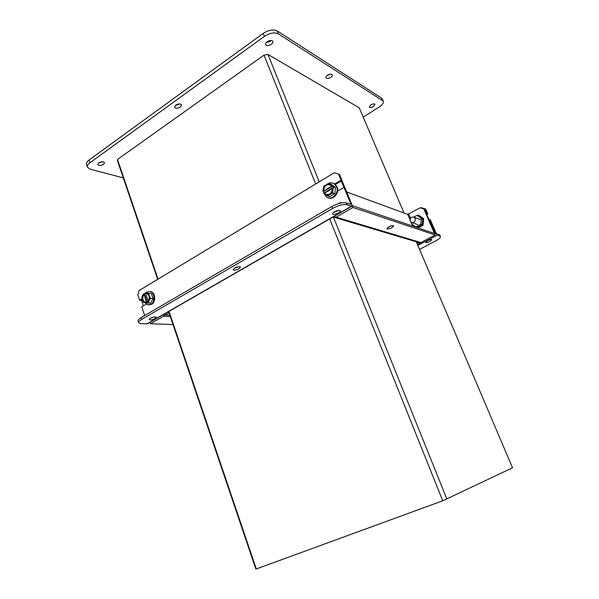 <?xml version="1.0" encoding="UTF-8"?>
<svg xmlns="http://www.w3.org/2000/svg" width="599" height="599" viewBox="0 0 599 599"><rect width="100%" height="100%" fill="white"/><g stroke="black" fill="none" stroke-linecap="round" stroke-linejoin="round"><path stroke-width="0.9" d="M169.098 313.037L168.259 311.809M168.663 313.015L165.122 315.052L164.718 313.846M169.861 315.299L165.122 315.052M148.754 304.876L151.614 304.307C156.219 301.926 155.553 292.424 150.723 291.616L149.787 291.511M145.662 293.016L146.807 292.095L149.982 291.548C154.812 292.357 155.485 301.874 150.873 304.255L147.841 304.801L144.861 302.69M147.159 293.143L151.442 293.592L153.134 298.631L150.514 303.199L148.769 303.079L148.904 302.061L147.871 301.492C150.094 297.95 149.653 295.27 146.553 293.45L145.205 293.48L145.048 292.978L147.159 293.143M144.149 294.409L146.568 302.884L143.528 302.525L142.053 299.088L141.813 297.194L142.352 295.973L143.565 293.869L144.149 294.409C141.933 297.98 142.397 300.653 145.535 302.443L145.684 302.473M146.568 302.884L148.769 303.079L148.417 302.031M153.134 298.631L150.536 298.429L148.058 302.001M151.442 293.592L148.837 293.375L148.956 294.978L150.536 298.429M145.048 292.978L148.837 293.375M145.13 293.255L144.419 293.937L143.565 293.869M146.388 302.375L145.1 302.413C141.963 300.623 141.506 297.943 143.723 294.371M146.388 293.42L145.205 293.48M145.632 293.517L148.178 301.155M147.414 302.944L144.419 293.937M148.14 301.2L145.579 293.517M427.574 240.708L425.762 242.46C426.466 242.79 427.858 242.453 429.947 241.442L431.774 239.682C431.07 239.353 429.67 239.69 427.574 240.708M427.551 240.716L429.341 239.937M426.578 214.06L427.177 213.738L425.073 208.886L425.694 209.133L427.791 213.978L426.78 214.524M439.269 234.591L439.921 236.081L437.233 235.182L435.353 232.614L429.7 219.563L430.307 219.788L435.96 232.816L436.581 233.677L439.868 235.22M429.7 219.563L429.101 219.885M427.177 213.738L427.791 213.978M420.887 207.995L421.441 207.688L425.073 208.886M439.921 236.081L440.347 236.335C440.886 237.391 439.247 238.964 435.436 241.06L419.54 249.401M141.371 300.009L143.311 305.849M164.8 314.086L163.482 316.265L150.454 323.745L149.982 322.322M173.006 324.568L150.454 323.745M393.378 225.606L393.625 225.756C392.757 227.59 390.608 228.676 387.186 229.005L386.917 228.848C387.8 227.014 389.956 225.928 393.378 225.606M391.768 225.688L388.085 227.261M409.956 219.631L407.709 214.375L346.716 191.987M407.709 214.375L420.228 207.778L424.481 209.223L435.084 233.692L434.657 233.917M423.86 208.969L434.47 233.49L352.227 205.599L351.92 204.843M344.889 187.704L341.962 180.561M343.953 187.412L341.31 180.95M336.151 217.138L352.991 207.471L435.129 235.003L420.887 242.535L336.151 217.138L333.216 216.898M435.084 233.692L434.477 233.49L435.129 235.003M352.017 205.524L352.991 207.471M155.119 318.541L156.257 317.245C155.141 316.609 153.149 316.968 150.282 318.316L149.151 319.604C150.267 320.24 152.251 319.888 155.119 318.541M338.405 212.974C339.985 212.016 340.614 211.245 340.284 210.653C339.191 210.017 337.289 210.399 334.556 211.784C332.992 212.735 332.37 213.506 332.692 214.09C333.778 214.727 335.68 214.36 338.405 212.974M333.463 212.533L338.757 210.346M239.046 268.786L240.499 267.057C239.39 266.39 237.421 266.75 234.591 268.135L233.153 269.849C234.261 270.516 236.223 270.164 239.046 268.786M234.179 268.389L238.821 266.727M338.712 203.555L340.786 202.35L341.041 202.971M349.779 204.102L350.662 203.593L344.013 187.375L337.619 191.148M334.542 184.035L341.056 180.149L338.585 174.137L334.294 172.752L139.11 290.537L137.8 294.798L139.597 300.234L141.97 298.826M146.253 304.112L141.761 306.77L144.673 315.561M334.407 211.874L334.594 212.338M350.662 203.593L350.565 204.371L346.215 202.889L346.993 204.783L351.336 206.251L351.815 206.198L351.606 203.915L344.972 187.734L344.013 187.375M138.609 322.651L138.084 321.064C137.785 320.166 138.773 319.035 141.05 317.672L331.831 206.528L332.602 208.437L141.626 319.409C139.342 320.764 138.354 321.895 138.654 322.786L141.207 323.73L147.511 323.737L351.703 206.266M142.195 299.515L140.832 300.324L139.597 300.234M341.056 180.149L342.014 180.531L339.558 174.526L338.585 174.137M342.014 180.531L335.395 184.477M331.831 206.528C337.761 203.375 342.561 202.162 346.215 202.889M150.536 318.174L154.302 316.961M332.602 208.437C338.54 205.292 343.332 204.072 346.993 204.783M370.796 104.9C372.75 103.814 374.143 103.597 374.959 104.241L373.454 106.517C371.5 107.603 370.115 107.813 369.298 107.169L370.796 104.9M370.736 104.937L372.503 104.106M267.124 41.75C269.64 40.253 271.527 40.088 272.792 41.249C273.264 42.192 272.777 43.218 271.354 44.319C268.839 45.816 266.952 45.973 265.694 44.805C265.23 43.869 265.709 42.851 267.124 41.75M266.136 42.656L270.171 41.398L271.167 40.477M98.618 162.98C101.313 161.55 103.298 161.438 104.555 162.643L103.627 164.358C100.939 165.781 98.962 165.893 97.697 164.68L98.618 162.98M175.679 105.169C178.307 103.687 180.262 103.56 181.542 104.795L180.389 107.086C177.761 108.561 175.814 108.681 174.534 107.446L175.679 105.169M175.282 105.484L179.767 103.941M327.496 75.279C329.69 74.021 331.292 73.819 332.288 74.665C332.67 75.437 332.168 76.32 330.79 77.308C328.596 78.566 326.994 78.769 325.998 77.915C325.624 77.151 326.118 76.268 327.496 75.279M326.829 75.796L330.363 74.171M363.196 117.105L379.115 107.109C382.641 104.743 383.989 102.706 383.173 100.999L278.468 33.903C274.537 32.091 269.842 32.915 264.399 36.374L89.925 162.763C87.836 164.336 87.035 165.833 87.506 167.256L90.299 169.24L123.297 177.873M98.835 162.838L102.534 161.79M278.468 33.903L277.255 30.946C273.324 29.119 268.637 29.935 263.193 33.402L264.399 36.374M277.255 30.946L381.63 98.154L382.671 100.527M382.402 99.224L381.63 98.154M89.925 162.763L89.026 160.023C86.937 161.603 86.136 163.108 86.608 164.538L87.432 167.031M89.026 160.023L263.193 33.402M256.29 568.893L255.855 569.05L168.611 311.6M117.823 160.457L117.479 160.704L157.679 279.336M404.048 213.027L359.243 107.82L267.933 54.419L264.017 55.138L315.68 183.983M168.933 311.218L256.312 568.96L442.736 500.794L512.534 467.782L415.991 241.06M158.046 279.112L117.486 159.454L264.017 55.138M417.518 244.662L422.085 241.899M415.317 226.542L413.894 226.055L414.119 226.587M421.786 242.056L422.205 242.183M417.046 243.553L419.674 242.168M415.159 218.433C415.444 221.75 414.089 223.03 411.079 222.289L410.165 221.158C409.888 217.819 411.258 216.538 414.283 217.332L415.159 218.433M328.207 197.812C333.471 200.283 339.775 192.668 337.14 186.955L335.043 184.192L333.321 183.309M327.631 183.796C330.042 182.455 332.318 182.508 334.452 183.975L336.548 186.738C339.483 193.065 331.644 201.009 326.5 197.019L323.977 193.455M335.47 187.382L332.093 185.795L328.829 183.354L330.97 184.14L335.47 187.382L334.848 193.687L332.767 192.953L327.631 195.993L323.767 193.305L323.655 191.658M334.848 193.687L329.72 196.704L327.631 195.993M325.279 194.001L324.269 192.998L325.279 194.001C329.637 195.371 332.011 193.425 332.408 188.161L333.606 188.101L334.085 186.866L324.029 193.133M332.932 187.854L332.767 192.953M329.862 184.717C325.901 184.432 323.872 186.551 323.789 191.059L322.943 191.246L323.76 186.259L328.829 183.354M322.943 191.246L323.625 191.485L323.842 192.96M324.246 193.657L324.269 192.998M332.093 185.795L323.789 191.059M323.438 190.939C323.857 185.623 326.26 183.698 330.655 185.166L331.569 186.094M325.631 194.121L326.41 194.54M332.445 188.46L324.613 193.118M323.625 191.485L332.767 186.042M423.029 225.224L423.433 218.553L418.439 215.071L423.688 218.65L423.029 225.224L418.035 227.919M418.439 215.071L417.525 215.565M412.194 224.333L415.556 227.073M417.773 227.83L422.767 225.134M415.833 226.909L417.196 227.373L422.153 224.7L422.729 218.934L416.994 215.37L421.382 218.44L420.798 224.221L415.833 226.909L411.476 223.824L411.603 222.558M413.849 217.085L416.994 215.37M422.729 218.934L421.382 218.44M422.153 224.7L420.798 224.221M144.576 302.66L142.644 300.863M142.053 299.088L142.352 295.973M146.081 302.824L146.508 302.735M149.248 299.889L149.555 296.752M148.956 294.978L147.017 293.188M145.505 293.031L145.078 293.121M435.353 232.614L434.747 232.936M417.84 245.418L437.233 235.182M163.482 316.265L170.311 316.609M412.718 226.115L411.857 224.093M411.528 223.315L411.094 222.296M408.743 214.098L410.495 218.193M351.336 206.251L146.83 323.932M141.626 319.409L141.05 317.672M267.933 54.419L319.215 181.849M333.381 217.033L446.914 499.132M329.622 218.74L442.736 500.794M332.632 190.774L330.753 193.821M328.948 194.892L325.826 194.81M332.849 188.543L332.774 187.944M331.591 185.435L331.936 185.877M329.997 184.29L326.874 184.23M325.077 185.308L323.22 188.341M322.996 190.557L323.078 191.156M150.723 291.616L149.982 291.548M141.813 297.194L141.761 297.77M145.535 302.443L145.1 302.413M440.347 236.335L439.703 234.845M334.774 217.504L418.664 242.49M265.529 44.401L265.694 44.805M383.173 100.999L382.14 98.625M412.284 222.708L417.743 224.61M414.283 217.332L420.55 219.623M335.043 184.192L334.452 183.975"/></g></svg>
